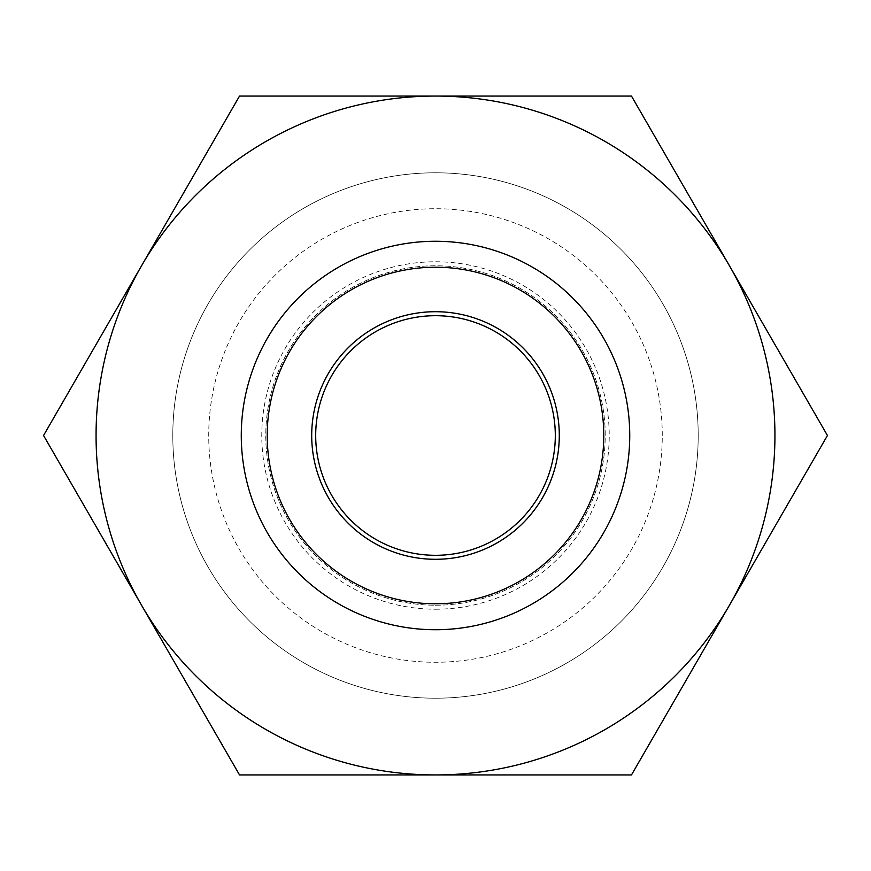<?xml version="1.0" encoding="UTF-8"?>
<svg xmlns="http://www.w3.org/2000/svg" width="871" height="871" viewBox="0 0 871 871"><rect width="100%" height="100%" fill="white"/><g stroke="black" fill="none" stroke-linecap="round" stroke-linejoin="round"><path stroke-width="0.65" stroke-dasharray="4.36 3.27" d="M239.525 774.94L631.475 774.94L827.45 435.5L631.475 96.06L435.5 96.06A339.44 339.44 0 0 1 729.463 605.214A339.44 339.44 0 0 1 141.538 605.214L239.525 774.94M43.55 435.5L141.538 605.214A339.44 339.44 0 0 1 141.538 265.786L43.55 435.5M239.525 96.06L141.538 265.786A339.44 339.44 0 0 1 435.5 96.06L239.525 96.06M629.744 435.5A194.244 194.244 0 0 1 338.384 603.712A194.244 194.244 0 0 1 338.384 267.288A194.244 194.244 0 0 1 629.744 435.5M698.204 435.5A262.704 262.704 0 0 0 304.142 207.995A262.704 262.704 0 0 0 304.142 663.005A262.704 262.704 0 0 0 698.204 435.5A262.704 262.704 0 0 1 435.5 698.204A262.704 262.704 0 0 1 172.796 435.5A262.704 262.704 0 0 1 435.5 172.796A262.704 262.704 0 0 1 698.204 435.5M662.265 435.5A226.765 226.765 0 0 0 322.118 239.111A226.765 226.765 0 0 0 322.118 631.889A226.765 226.765 0 0 0 662.265 435.5M435.5 609.21A173.71 173.71 0 0 0 585.943 348.64A173.71 173.71 0 0 0 285.057 348.64A173.71 173.71 0 0 0 435.5 609.21M435.5 555.306A119.806 119.806 0 0 1 315.694 435.5A119.806 119.806 0 0 1 435.5 315.694A119.806 119.806 0 0 1 555.306 435.5A119.806 119.806 0 0 1 435.5 555.306M435.5 605.214A169.714 169.714 0 0 0 582.481 350.643A169.714 169.714 0 0 0 288.519 350.643A169.714 169.714 0 0 0 435.5 605.214A169.714 169.714 0 0 0 605.214 435.5A169.714 169.714 0 0 0 435.5 265.786A169.714 169.714 0 0 0 265.786 435.5A169.714 169.714 0 0 0 435.5 605.214"/><path stroke-width="1.31" d="M435.5 774.94L631.475 774.94L827.45 435.5L631.475 96.06L435.5 96.06A339.44 339.44 0 0 1 729.463 605.214A339.44 339.44 0 0 1 141.538 605.214L239.525 774.94L435.5 774.94M43.55 435.5L141.538 605.214A339.44 339.44 0 0 1 141.538 265.786L43.55 435.5M239.525 96.06L141.538 265.786A339.44 339.44 0 0 1 435.5 96.06L239.525 96.06M435.5 311.709A123.791 123.791 0 0 1 542.709 497.395A123.791 123.791 0 0 1 328.291 497.395A123.791 123.791 0 0 1 435.5 311.709M603.777 435.5A168.277 168.277 0 0 0 351.361 289.76A168.277 168.277 0 0 0 351.361 581.24A168.277 168.277 0 0 0 603.777 435.5M629.744 435.5A194.244 194.244 0 0 0 338.384 267.288A194.244 194.244 0 0 0 338.384 603.712A194.244 194.244 0 0 0 629.744 435.5M435.5 555.306A119.806 119.806 0 0 1 315.694 435.5A119.806 119.806 0 0 1 435.5 315.694A119.806 119.806 0 0 1 555.306 435.5A119.806 119.806 0 0 1 435.5 555.306"/></g></svg>
